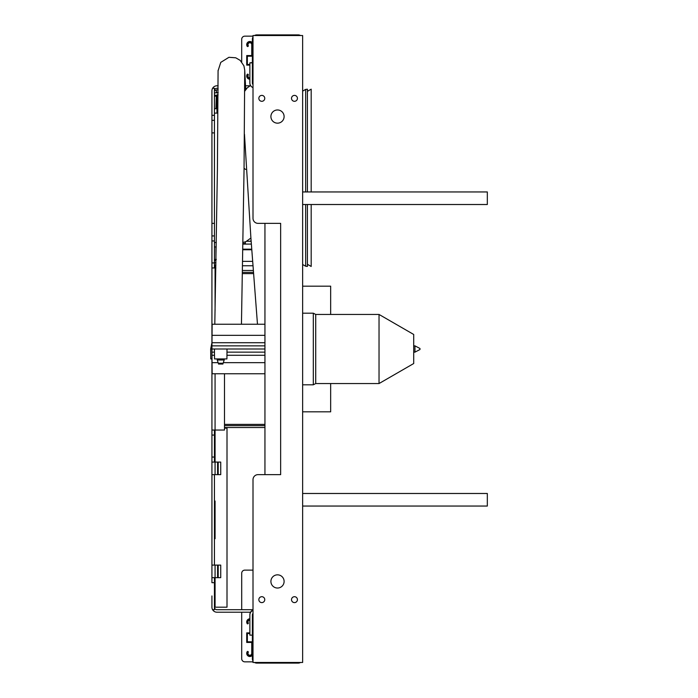 <?xml version="1.0" encoding="UTF-8"?>
<svg xmlns="http://www.w3.org/2000/svg" width="698" height="698" viewBox="0 0 698 698"><rect width="100%" height="100%" fill="white"/><g stroke="black" fill="none" stroke-linecap="round" stroke-linejoin="round"><path stroke-width="1.05" d="M292.34 662.472L292.34 663.1L272.735 663.1L272.735 662.472M253.008 660.971A4.397 4.397 0 0 1 252.379 658.703L252.379 617.241A4.397 4.397 0 0 1 253.008 614.973M272.735 663.1L256.777 663.1A4.397 4.397 0 0 1 254.517 662.472M300.506 662.472A4.397 4.397 0 0 1 298.238 663.1L292.34 663.1M292.34 35.528L292.34 34.9L272.735 34.9L272.735 35.528M272.735 34.9L256.777 34.9A4.397 4.397 0 0 0 254.517 35.528M253.008 37.029A4.397 4.397 0 0 0 252.379 39.297L252.379 80.759A4.397 4.397 0 0 0 253.008 83.027M300.506 35.528A4.397 4.397 0 0 0 298.238 34.9L292.34 34.9M258.033 223.36A5.026 5.026 0 0 1 253.008 218.334L253.008 35.528L302.635 35.528L302.635 662.472L253.008 662.472L253.008 479.666A5.026 5.026 0 0 1 258.033 474.64L280.648 474.64L280.648 223.36L258.033 223.36M284.103 116.566A6.596 6.596 0 0 1 274.209 122.281A6.596 6.596 0 0 1 274.209 110.851A6.596 6.596 0 0 1 284.103 116.566M284.103 581.434A6.596 6.596 0 0 1 274.209 587.149A6.596 6.596 0 0 1 274.209 575.719A6.596 6.596 0 0 1 284.103 581.434M297.427 98.348A2.949 2.949 0 0 1 292.994 100.905A2.949 2.949 0 0 1 292.994 95.792A2.949 2.949 0 0 1 297.427 98.348M264.76 98.348A2.949 2.949 0 0 1 260.328 100.905A2.949 2.949 0 0 1 260.328 95.792A2.949 2.949 0 0 1 264.76 98.348M297.427 599.652A2.949 2.949 0 0 1 292.994 602.208A2.949 2.949 0 0 1 292.994 597.095A2.949 2.949 0 0 1 297.427 599.652M264.76 599.652A2.949 2.949 0 0 1 260.328 602.208A2.949 2.949 0 0 1 260.328 597.095A2.949 2.949 0 0 1 264.76 599.652M241.7 609.703L241.7 573.267A3.141 3.141 0 0 1 244.841 570.126L253.008 570.126M253.008 661.844L244.841 661.844A3.141 3.141 0 0 1 241.7 658.703L241.7 612.216M252.379 653.363A2.513 2.513 0 0 1 248.924 655.692A2.513 2.513 0 0 1 248.069 651.609A0.628 0.628 0 0 1 248.235 652.421A1.885 1.885 0 0 0 249.378 655.186A1.885 1.885 0 0 0 251.751 653.363L251.751 641.802L247.354 641.802L246.726 642.43L251.751 642.43M247.354 641.802L247.354 633.514L246.726 632.885L246.726 642.43M247.354 633.514L249.867 633.514M249.867 632.885L246.726 632.885M247.694 651.478A0.628 0.628 0 0 1 248.069 651.609L247.354 651.478A3.141 3.141 0 0 0 247.982 655.876A3.141 3.141 0 0 0 252.379 655.248M249.867 619.44A2.513 2.513 0 0 0 248.069 623.707L247.354 623.838A3.141 3.141 0 0 1 249.867 618.812M247.694 623.838A0.628 0.628 0 0 0 248.235 622.895A1.885 1.885 0 0 1 249.867 620.068M253.008 36.156L244.841 36.156A3.141 3.141 0 0 0 241.7 39.297L241.7 61.956M252.379 42.753A3.141 3.141 0 0 0 247.982 42.124A3.141 3.141 0 0 0 247.354 46.522L248.069 46.391A0.628 0.628 0 0 0 248.235 45.579A1.885 1.885 0 0 1 249.378 42.814A1.885 1.885 0 0 1 251.751 44.637L251.751 56.198L247.354 56.198L246.726 55.57L251.751 55.57M247.354 56.198L247.354 64.486L246.726 65.115L246.726 55.57M247.354 64.486L249.867 64.486M249.867 65.115L246.726 65.115M252.379 44.637A2.513 2.513 0 0 0 248.924 42.308A2.513 2.513 0 0 0 248.069 46.391A0.628 0.628 0 0 1 247.694 46.522M249.867 78.56A2.513 2.513 0 0 1 248.069 74.293L247.354 74.163A3.141 3.141 0 0 0 249.867 79.188M247.694 74.163A0.628 0.628 0 0 1 248.235 75.105A1.885 1.885 0 0 0 249.867 77.932M264.943 474.64L264.943 223.36M252.379 62.855L249.867 62.855L249.867 82.957A5.026 5.026 0 0 0 253.008 87.616M252.379 68.195L252.379 82.957A2.513 2.513 0 0 0 253.008 84.615M253.008 610.384A5.026 5.026 0 0 0 249.867 615.043L249.867 635.145L252.379 635.145M252.379 629.805L252.379 615.043A2.513 2.513 0 0 1 253.008 613.385M252.379 62.541L249.867 62.855M252.379 82.643A2.513 2.513 0 0 0 253.008 84.301M253.008 610.069A5.026 5.026 0 0 0 249.867 614.729L249.867 615.043M212.602 88.297L214.443 88.297L214.443 115.31L211.93 115.31L211.93 90.81A5.026 5.026 0 0 1 216.956 85.784L218.151 85.784M214.443 115.31L214.443 267.962M214.443 430.038L214.443 462.076M214.443 474.64L214.443 565.101M214.443 577.665L214.443 609.703L212.602 609.703A5.026 5.026 0 0 1 211.93 607.19L211.93 599.591M214.443 538.716L215.071 538.716L215.071 501.024L214.443 501.024M218.212 577.665L220.725 577.665L220.725 565.101L218.212 565.101L218.212 577.665L215.071 577.665L215.071 607.19L227.007 607.19L227.007 428.153L224.494 428.153M215.071 607.19L214.443 607.19A2.513 2.513 0 0 0 216.956 609.703L253.008 609.703M211.93 607.19L211.93 595.944M214.443 582.69L211.93 582.69L211.93 358.929M211.93 342.596L211.93 115.31M211.93 92.066L211.93 90.81M211.93 267.962L215.857 267.962M224.494 373.753L224.494 430.038L211.93 430.038M218.212 462.076L220.725 462.076L220.725 474.64L218.212 474.64L218.212 462.076L215.071 462.076L215.071 474.64L211.93 474.64M218.212 474.64L215.071 474.64M218.212 565.101L215.071 565.101L215.071 577.665L211.93 577.665M211.93 120.335L214.443 120.335M214.443 132.899L211.93 132.899M211.93 223.36L214.443 223.36M214.443 235.924L211.93 235.924M211.93 565.101L215.071 565.101M211.93 462.076L215.071 462.076L215.071 373.753M214.443 435.063L211.93 435.063M214.443 457.05L211.93 457.05M250.547 612.216L216.956 612.216A5.026 5.026 0 0 1 212.602 609.703M214.443 262.937L211.93 262.937M214.443 240.95L211.93 240.95M245.46 85.784L250.024 85.784M246.813 88.297L245.626 88.297M218.142 88.297L216.956 88.297A2.513 2.513 0 0 0 214.461 90.452L216.328 90.443M253.287 270.475L242.45 270.475M242.424 272.36L253.426 272.36M224.494 427.525L264.943 427.525M224.494 425.64L264.943 425.64M264.943 424.384L224.494 424.384M242.398 273.616L253.522 273.616M223.124 363.248L224.241 359.793L222.863 364.068L223.124 363.248L218.326 363.248L218.579 364.068L217.2 359.793L218.326 363.248M222.871 364.033L218.579 364.042L222.871 364.033M224.241 359.793L224.285 358.929M217.157 358.929L217.2 359.793M264.943 349L211.93 349L214.443 349L214.53 358.929L226.92 358.929L227.007 349L264.943 349M264.943 324.247L212.14 324.247L211.956 345.859L264.943 345.859L211.956 345.859L211.93 349L210.674 349L211.983 342.456M224.276 359.025L217.165 359.025M212.044 335.337L264.943 335.337M244.597 349L245.225 349M254.648 349L254.02 349M211.93 349L211.956 352.141L214.469 352.141L211.956 352.141L212.14 373.753L264.943 373.753M264.943 362.663L223.316 362.663M218.125 362.663L212.044 362.663M264.943 352.141L226.972 352.141M210.674 349L210.761 358.929L211.843 358.929M216.24 358.929L214.53 358.929M214.443 246.918L216.223 246.918L214.443 246.918M216.328 96.725L216.328 108.713L214.443 108.713L216.31 108.705L216.31 96.158L216.956 96.717M251.088 240.627A14.449 14.449 0 0 1 250.224 241.264M245.347 243.401A14.449 14.449 0 0 1 242.921 243.75A14.431 14.431 0 0 0 245.347 243.384L242.921 243.733A14.431 14.431 0 0 0 245.347 243.384M216.328 259.481L214.443 259.481L214.443 260.371L215.996 260.389M216.956 95.233L214.443 95.26L214.443 96.15L216.328 96.15M214.443 251.952L214.443 249.456M215.909 265.188L214.443 265.179M214.443 262.771L215.952 262.788M214.443 259.481L216.014 259.473M215.935 259.473L215.935 246.926M216.31 96.158L215.935 108.705M215.935 96.158L214.443 96.15M218.134 92.825L214.478 92.86M251.088 240.601A14.431 14.431 0 0 1 250.189 241.264A14.431 14.431 0 0 0 251.088 240.601M242.817 249.744L251.751 249.744M218.125 94.893L216.956 94.893L216.956 113.111L214.443 113.111M214.443 242.52L216.301 242.52M242.538 265.764L252.929 265.764M218.134 92.38L216.328 92.38L216.328 89.868L218.142 89.868M216.328 92.38L216.328 92.843M251.708 249.177L242.825 249.177M242.913 244.091L251.341 244.091M251.132 241.264L246.734 241.264M245.347 241.857L245.347 243.776L242.921 243.776M244.064 168.297L245.661 169.457M242.939 242.476L245.949 241.621L250.905 238.035M302.635 411.82L330.66 411.82L330.66 383.551M330.66 314.449L330.66 286.18L302.635 286.18M307.417 204.514L307.417 266.427L305.654 266.235L302.635 264.498M311.186 204.514L311.186 266.462L307.417 264.289M307.417 191.95L307.417 89.204L305.654 89.396L305.654 191.95M305.654 204.514L305.654 266.235M305.654 89.396L302.635 91.133M307.417 91.342L311.186 89.17L311.186 191.95M413.705 334.473L413.705 363.527L379.031 383.551L379.031 314.449L413.705 334.473M413.705 345.859L414.961 345.859L414.961 352.141L413.705 352.141M419.987 349L419.987 348.494L419.987 349M379.031 314.449L315.714 314.449L315.714 383.551L379.031 383.551M315.714 314.449L313.315 313.193L313.315 384.807L315.714 383.551M302.635 493.486L487.326 493.486L487.326 506.05L302.635 506.05M302.635 191.95L487.326 191.95L487.326 204.514L302.635 204.514M215.071 265.179L215.071 310.68M217.584 474.64L217.584 462.076M217.584 577.665L217.584 565.101M224.171 360.002L217.27 360.002M224.25 359.61L217.191 359.61M242.616 261.366L252.606 261.366M264.943 342.718L211.983 342.718M226.946 355.282L264.943 355.282M211.983 355.282L214.495 355.282M244.771 91.141L247.188 87.913L250.565 85.496M244.466 134.217L250.879 237.634L257.475 324.247M245.713 89.632L244.719 70.105L243.916 65.839L240.182 60.377L235.758 57.803L228.935 57.306L220.769 62.375L218.09 70.76M218.081 70.393L217.41 169.387L214.801 324.247M244.719 70.393L244.047 169.693L241.447 324.247M419.987 348.494L414.961 345.859M419.987 349.506L414.961 352.141M302.635 384.807L313.315 384.807M302.635 313.193L313.315 313.193"/></g></svg>
